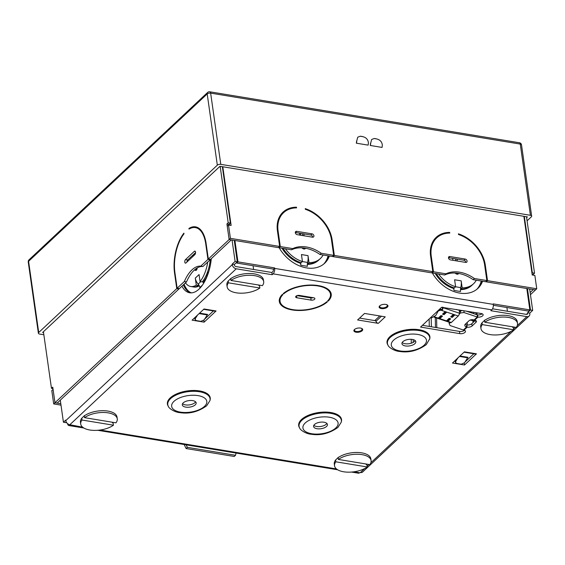 <?xml version="1.0" encoding="UTF-8"?>
<svg xmlns="http://www.w3.org/2000/svg" width="565" height="565" viewBox="0 0 565 565"><rect width="100%" height="100%" fill="white"/><g stroke="black" fill="none" stroke-linecap="round" stroke-linejoin="round"><path stroke-width="0.85" d="M362.137 330.772A4.456 2.091 171.9 0 0 362.716 329.515A4.456 2.091 171.9 0 0 359.305 327.983A4.456 2.091 171.9 0 0 354.481 329.515A4.456 2.091 171.9 0 0 353.895 330.772A4.456 2.091 171.9 0 0 357.306 332.305A4.456 2.091 171.9 0 0 362.137 330.772M493.372 305.291L528.586 311.089L529.843 309.903L493.238 303.878L493.309 304.394L274.632 268.403L274.555 267.888L273.368 269.583A1.526 0.749 99.3 0 1 272.803 271.631L271.878 272.492L235.923 266.574A1.526 1.123 -133.1 0 1 234.426 265.02L234.348 264.512L237.293 261.757L234.249 240.365M529.645 288.983L532.689 310.369L530.5 310.008L527.562 312.77L527.632 313.278A1.526 1.123 -133.1 0 1 527.364 314.175A1.526 1.123 -133.1 0 1 526.509 314.401L492.553 308.808M329.974 291.166A25.46 11.95 -8.1 0 1 330.151 291.957L330.469 294.181A25.46 11.95 -8.1 0 1 327.573 300.954L328.23 301.067A26.223 12.31 171.9 0 0 331.224 294.075A26.223 12.31 171.9 0 0 311.576 285.035A26.223 12.31 171.9 0 0 283.178 293.652L283.835 293.758A25.46 11.95 -8.1 0 1 311.407 285.41A25.46 11.95 -8.1 0 1 330.469 294.181M330.525 294.994A26.223 12.31 171.9 0 0 330.956 292.981M280.056 301.357A25.46 11.95 -8.1 0 1 282.952 294.584L282.295 294.478A26.223 12.31 171.9 0 0 279.301 301.463A26.223 12.31 171.9 0 0 298.942 310.503A26.223 12.31 171.9 0 0 327.347 301.894L326.69 301.788A25.46 11.95 -8.1 0 1 299.118 310.136A25.46 11.95 -8.1 0 1 280.056 301.357L279.739 299.132A25.46 11.95 -8.1 0 1 279.682 298.32M279.251 300.34A26.223 12.31 171.9 0 0 280.226 302.155M482.143 313.773A3.821 1.794 -8.1 0 1 477.566 314.91L477.884 317.135L477.256 316.993A3.821 2.091 1.8 0 1 477.22 316.979L463.964 312.537L464.02 310.694M464.472 330.334A3.821 1.794 -8.1 0 1 459.479 331.415L422.38 325.306M475.433 320.32L471.81 323.71A3.821 1.794 -8.1 0 1 466.831 324.974L467.142 327.199L466.528 327.043A3.821 2.091 1.8 0 1 464.79 325.214A3.821 2.091 1.8 0 1 465.292 324.225L469.077 320.673A3.821 2.091 1.8 0 1 474.099 319.952L474.713 320.108A3.821 1.794 -8.1 0 1 476.415 321.308A3.821 1.794 -8.1 0 1 475.914 322.389L472.128 325.934A3.821 1.794 -8.1 0 1 467.142 327.199L463.971 330.172A3.821 1.794 -8.1 0 1 465.468 331.323A3.821 1.794 -8.1 0 1 464.967 332.404A3.821 1.794 -8.1 0 1 459.79 333.64L420.593 327.064L441.611 307.282L481.253 313.533A3.821 1.794 -8.1 0 1 483.139 314.769A3.821 1.794 -8.1 0 1 482.637 315.842A3.821 1.794 -8.1 0 1 477.884 317.135L474.713 320.108M297.049 295.636L310.792 297.896A2.543 1.194 171.9 0 0 313.151 297.677M194.713 318.427L194.063 318.321M213.408 310.934L204.608 319.176M473.795 353.789L465.002 362.031M454.458 361.176L455.1 361.282M381.432 316.223L375.951 321.358L375.718 320.758L359.587 318.102M387.378 307.12A4.456 2.091 171.9 0 0 387.964 305.863A4.456 2.091 171.9 0 0 384.553 304.323A4.456 2.091 171.9 0 0 379.722 305.863A4.456 2.091 171.9 0 0 379.143 307.12A4.456 2.091 171.9 0 0 382.554 308.652A4.456 2.091 171.9 0 0 387.378 307.12M311.11 300.121A2.543 1.194 171.9 0 0 314.564 299.302A2.543 1.194 171.9 0 0 314.896 298.581A2.543 1.194 171.9 0 0 313.632 297.762L299.415 295.417A2.543 1.194 -8.1 0 0 296.816 295.728A2.543 1.194 -8.1 0 0 295.629 296.957A2.543 1.194 -8.1 0 0 296.886 297.783L311.11 300.121L310.792 297.896M326.874 423.432A6.999 3.284 -8.1 0 1 326.217 424.237A6.999 3.284 -8.1 0 1 319.832 426.596A6.999 3.284 -8.1 0 1 313.85 425.29M314.5 424.485A6.999 3.284 -8.1 0 1 322.092 422.076A6.999 3.284 -8.1 0 1 327.453 424.485A6.999 3.284 -8.1 0 1 326.535 426.462A6.999 3.284 -8.1 0 1 318.95 428.877A6.999 3.284 -8.1 0 1 313.589 426.462A6.999 3.284 -8.1 0 1 314.5 424.485M182.559 403.678A6.999 3.284 171.9 0 0 188.541 404.992A6.999 3.284 171.9 0 0 194.932 402.633A6.999 3.284 171.9 0 0 195.589 401.828M195.25 404.858A6.999 3.284 171.9 0 0 196.161 402.88A6.999 3.284 171.9 0 0 190.801 400.465A6.999 3.284 171.9 0 0 183.215 402.873A6.999 3.284 171.9 0 0 182.297 404.851A6.999 3.284 171.9 0 0 187.658 407.266A6.999 3.284 171.9 0 0 195.25 404.858M402.209 342.496A6.999 3.284 171.9 0 0 408.191 343.81A6.999 3.284 171.9 0 0 414.576 341.451A6.999 3.284 171.9 0 0 415.233 340.646M414.894 343.675A6.999 3.284 171.9 0 0 415.812 341.698A6.999 3.284 171.9 0 0 410.451 339.283A6.999 3.284 171.9 0 0 402.859 341.691A6.999 3.284 171.9 0 0 401.948 343.668A6.999 3.284 171.9 0 0 407.309 346.084A6.999 3.284 171.9 0 0 414.894 343.675M477.566 314.91L477.256 316.993L474.099 319.952M477.326 314.86A3.821 2.091 1.8 0 1 477.291 314.853L465.744 310.976M463.032 310.531L460.56 310.849L459.409 311.922M463.964 312.537L460.489 312.975L460.56 310.849M460.489 312.975L459.218 314.175M442.487 307.367L441.371 307.515M439.86 309.514L439.874 308.914M450.241 322.58L449.133 323.618L449.175 322.22M449.133 323.618L450.079 325.546L463.335 329.988A3.821 2.091 1.8 0 1 463.371 330.002L463.971 330.172M466.831 324.974L466.598 324.91A3.821 2.091 1.8 0 1 465.355 324.162M466.598 324.91L466.528 327.043L463.371 330.002M82.624 427.161L69.827 424.732A4.075 2.987 46.9 0 1 65.815 420.593L65.745 420.085L63.435 422.246L65.625 422.606L66.275 421.999M183.343 284.859A32.459 15.947 -80.7 0 0 190.793 292.882M211.289 258.678A32.459 15.947 99.3 0 1 198.993 289.125A32.459 15.947 99.3 0 1 189.685 292.776A32.459 15.947 99.3 0 1 181.944 286.165M194.579 286.914A26.096 12.818 -80.7 0 0 195.109 287.126M204.389 280.678A8.221 6.031 46.9 0 0 203.767 279.795M210.279 259.363A26.096 12.818 99.3 0 1 202.249 281.9L200.059 281.54A26.096 12.818 -80.7 0 0 207.729 262.005M198.463 285.452L198.287 284.237A5.671 4.16 46.9 0 0 198.181 284.103A9.895 7.26 -133.1 0 1 195.299 278.107L196.274 285.092A26.096 12.818 -80.7 0 1 190.716 286.497L192.905 286.858A26.096 12.818 99.3 0 0 198.463 285.452L196.274 285.092M196.881 269.336L196.726 268.22M195.003 253.127A2.543 1.25 -80.7 0 0 194.819 254.674L185.984 262.944A1.907 0.939 99.3 0 1 185.44 263.163A1.907 0.939 99.3 0 1 184.804 262.16A1.907 0.939 99.3 0 1 185.511 259.61L194.346 251.326A1.907 0.939 99.3 0 1 194.897 251.114A1.907 0.939 99.3 0 1 195.561 252.612A1.907 0.939 99.3 0 1 194.819 254.667M185.497 282.839A26.096 12.818 -80.7 0 0 190.716 286.497M195.278 278.1L199.064 274.555L200.059 281.54M192.743 255.246L192.912 256.454M195.264 252.88L195.377 253.692M194.826 269.632A2.543 1.25 -80.7 0 0 195.568 270.494A2.543 1.25 -80.7 0 0 197.256 267.902M199.071 274.576L195.299 278.107M191.351 292.875A32.459 15.947 99.3 0 1 184.084 284.16M203.52 283.489A5.671 4.16 46.9 0 0 202.623 281.427M202.454 285.085L199.826 287.543A5.671 4.16 46.9 0 0 198.287 284.237M208.323 273.015A26.096 12.818 -80.7 0 1 203.344 282.083L203.534 283.453M193.456 286.928A26.096 12.818 -80.7 0 0 194 287.041A26.096 12.818 -80.7 0 0 199.29 285.798M237.293 261.757L235.104 261.397L232.06 240.005M235.104 261.397L232.159 264.152L234.348 264.512M63.435 422.246L60.293 400.154M232.159 264.152L232.236 264.66A4.075 2.987 -133.1 0 0 236.241 268.799L272.196 274.717L271.878 272.492M66.55 422.465L66.282 422.712L66.19 422.076M66.783 422.797L66.282 422.712M351.508 472.058L358.45 473.202A4.075 1.999 -80.7 0 0 359.615 472.743L360.413 472.552A4.075 2.987 46.9 0 0 362.688 471.966L529.108 316.04A4.075 2.987 -133.1 0 1 526.827 316.626L490.872 310.708L491.797 309.846A4.075 1.999 -80.7 0 0 493.309 304.394M70.039 425.085A4.075 1.999 99.3 0 1 68.874 425.544A4.075 1.999 99.3 0 1 67.539 423.602M203.661 309.33L215.336 311.251A2.543 1.25 -80.7 0 0 216.063 310.969L204.029 308.984L192.093 320.171L204.127 322.149L216.063 310.969M203.859 320.277L204.127 322.149M464.253 363.133L464.515 365.004L476.45 353.824A2.543 1.25 99.3 0 1 475.723 354.107L464.049 352.186M464.515 365.004L452.48 363.027L464.416 351.84L476.45 353.824M328.131 300.361L328.23 301.067M283.75 293.164L283.835 293.758M357.61 319.952L378.303 323.357L385.245 316.852L364.552 313.441L357.61 319.952M272.196 274.717L273.114 273.856A4.075 1.999 99.3 0 0 274.632 268.403M273.298 269.074L236.686 263.043L236.594 262.407M280.586 215.731A32.459 23.815 46.9 0 0 279.696 216.437M324.056 263.777A32.459 23.815 46.9 0 0 328.54 255.889L328.477 256.093M433.758 240.937A32.459 23.815 46.9 0 0 432.868 241.643M477.227 288.99A32.459 23.815 46.9 0 0 481.712 281.095M482.545 281.236A32.459 23.815 -133.1 0 1 477.87 288.411A32.459 23.815 -133.1 0 1 459.712 293.101A32.459 23.815 -133.1 0 1 432.331 272.966M434.195 240.407A32.459 23.815 46.9 0 0 433.482 241.036A32.459 23.815 46.9 0 0 432.847 241.672M279.159 247.76A32.459 23.815 46.9 0 0 306.548 267.895A32.459 23.815 46.9 0 0 324.698 263.205A32.459 23.815 46.9 0 0 329.374 256.023M279.675 216.459A32.459 23.815 -133.1 0 1 280.311 215.83A32.459 23.815 -133.1 0 1 281.024 215.201M274.555 267.888L237.95 261.863L234.906 240.478M529.843 309.903L526.799 288.517M461.16 280.854L454.613 279.781L461.16 280.854A9.895 4.859 -80.7 0 1 460.772 287.634A5.671 2.79 99.3 0 0 460.736 287.797A5.671 2.79 99.3 0 0 460.553 291.519L453.985 290.438L453.716 288.524A26.096 19.146 46.9 0 1 435.198 273.439M460.482 289.612A26.096 19.146 46.9 0 0 471.627 285.544A26.096 19.146 46.9 0 0 471.937 285.24M433.517 241.248A32.459 23.815 46.9 0 0 432.769 241.799M481.26 281.024A32.459 23.815 -133.1 0 1 476.888 289.266M453.985 290.438A5.671 2.79 99.3 0 1 453.985 287.818M438.595 273.997A26.096 19.146 46.9 0 0 455.609 286.752L454.613 279.767M461.174 280.847L462.17 287.832A26.096 19.146 46.9 0 0 473.519 283.771A26.096 19.146 46.9 0 0 476.281 280.205M455.171 273.036A2.543 1.865 46.9 0 0 458.448 273.82A2.543 1.865 46.9 0 0 458.731 273.446M452.636 258.382L452.911 260.296M457.014 259.102L457.283 261.016M473.519 283.771L472.255 284.951A26.096 19.146 -133.1 0 1 460.906 289.019L460.736 287.797M455.609 286.752L454.345 287.938A26.096 19.146 -133.1 0 1 436.3 273.622M457.601 273.262L457.629 273.502A2.543 1.865 -133.1 0 1 457.615 274.195M455.821 260.776L455.574 259.038A2.543 1.865 46.9 0 0 455.538 258.855M462.17 287.832L460.906 289.019M452.678 288.185A8.221 4.04 99.3 0 1 452.777 287.401M282.027 248.233A26.096 19.146 -133.1 0 0 300.545 263.318L300.813 265.232A5.671 2.79 99.3 0 1 300.813 262.612M318.766 260.034A26.096 19.146 -133.1 0 1 318.455 260.331A26.096 19.146 -133.1 0 1 307.311 264.399M279.604 216.593A32.459 23.815 -133.1 0 1 280.346 216.035M323.724 264.06A32.459 23.815 46.9 0 0 328.088 255.811M323.109 254.992A26.096 19.146 -133.1 0 1 320.348 258.558L319.084 259.745A26.096 19.146 -133.1 0 1 307.741 263.806L308.998 262.626L308.01 255.634L301.442 254.554L302.437 261.546A26.096 19.146 -133.1 0 1 285.424 248.791M300.813 265.232L307.381 266.313A5.671 2.79 99.3 0 1 307.565 262.591L307.741 263.806M302.437 261.546L301.173 262.725A26.096 19.146 -133.1 0 1 283.129 248.416M304.45 248.988A2.543 1.865 46.9 0 0 304.464 248.296L304.436 248.988M302.649 235.563L302.558 233.677M320.348 258.558A26.096 19.146 -133.1 0 1 308.998 262.626M305.559 248.233A2.543 1.865 -133.1 0 1 305.277 248.607A2.543 1.865 -133.1 0 1 302 247.83M299.464 233.168L299.74 235.082M303.843 233.889L304.118 235.803M307.565 262.591A5.671 2.79 99.3 0 1 307.6 262.428A9.895 4.859 -80.7 0 0 307.996 255.648L308.01 255.634M301.442 254.568L307.996 255.648M299.507 262.972A8.221 4.04 99.3 0 1 299.605 262.188M236.686 263.043L237.95 261.863M532.689 310.369L529.751 313.13L529.822 313.639A4.075 2.987 -133.1 0 1 529.108 316.04M476.14 312.692A32.459 15.947 -80.7 0 0 476.027 314.43M475.998 312.664A26.096 12.818 -80.7 0 0 475.928 314.394M472.806 320.567L470.596 320.228A32.459 15.947 -80.7 0 1 470.581 319.903M473.809 312.304A26.096 12.818 -80.7 0 0 473.752 313.667M474 319.924A26.096 12.818 -80.7 0 0 474.212 321.464M470.666 311.788A32.459 15.947 -80.7 0 0 470.61 312.607M471.055 319.797L470.596 320.228M477.093 312.848A26.096 12.818 -80.7 0 0 477.022 314.762M473.067 322.537L472.94 321.647A3.673 1.723 171.9 0 0 472.962 321.626M529.751 313.13L527.562 312.77M530.5 310.008L527.456 288.623M206.783 276.575L206.734 274.082M199.607 313.13L207.652 314.458A2.804 1.377 -80.7 0 0 207.263 314.938L199.106 313.596M197.517 315.093L195.419 318.434L195.215 319.755L196.458 320.63L200.836 321.351L204.17 319.875L207.263 314.938M194.515 317.897L195.215 319.755M435.474 327.46L435.283 317.558M436.794 327.679L436.604 318.003M435.749 274.35L435.735 273.531M466.563 288.235L466.57 288.609M467.227 322.41L467.276 325.009M459.493 356.451L467.651 357.793L464.564 362.73L461.224 364.206L456.845 363.486L455.602 362.61L454.903 360.753M455.602 362.61L455.807 361.289L457.904 357.942M467.651 357.793A2.804 1.377 99.3 0 1 468.039 357.313L459.995 355.985M375.951 321.358A2.543 1.865 46.9 0 0 378.303 323.357M375.718 320.758L375.428 320.016M380.302 305.425A3.821 1.794 171.9 0 0 380.21 305.503A3.821 1.794 171.9 0 0 379.708 306.583A3.821 1.794 171.9 0 0 382.632 307.897A3.821 1.794 171.9 0 0 386.771 306.583A3.821 1.794 171.9 0 0 387.272 305.51A3.821 1.794 171.9 0 0 386.375 304.556M355.053 329.077A3.821 1.794 171.9 0 0 354.961 329.162A3.821 1.794 171.9 0 0 354.46 330.235A3.821 1.794 171.9 0 0 357.384 331.556A3.821 1.794 171.9 0 0 361.522 330.243A3.821 1.794 171.9 0 0 362.024 329.162A3.821 1.794 171.9 0 0 361.134 328.209M374.8 320.602L379.772 315.948M450.369 259.879A1.907 1.398 -133.1 0 1 448.49 257.937A1.907 1.398 -133.1 0 1 448.829 256.814A1.907 1.398 -133.1 0 1 449.895 256.538L465.214 259.06A1.907 1.398 -133.1 0 1 466.881 260.359A1.907 1.398 -133.1 0 1 466.754 262.125A1.907 1.398 -133.1 0 1 465.687 262.4L450.369 259.879M297.197 234.666A1.907 1.398 -133.1 0 1 295.318 232.731A1.907 1.398 -133.1 0 1 295.657 231.608A1.907 1.398 -133.1 0 1 296.724 231.332L312.042 233.854A1.907 1.398 -133.1 0 1 313.716 235.146A1.907 1.398 -133.1 0 1 313.582 236.912A1.907 1.398 -133.1 0 1 312.516 237.187L297.197 234.666M231.318 239.885L210.512 259.406L208.323 259.045L229.136 239.539L227.25 226.177L228.507 224.99L231.134 225.428L222.787 166.76M231.325 239.899L229.136 239.539L230.407 238.345L279.647 246.446L277.429 230.873A31.824 23.349 -133.1 0 1 283.016 212.15A31.824 23.349 -133.1 0 1 296.491 207.193L296.59 207.871A31.061 22.791 46.9 0 0 283.538 212.708A31.061 22.791 46.9 0 0 278.086 230.979L280.297 246.559L279.039 247.738L291.512 249.794L292.769 248.607L280.297 246.559M210.067 259.335L210.131 259.759L207.941 259.399L200.745 266.143L202.934 266.503A32.459 15.947 -80.7 0 0 186.528 281.879L179.331 288.616L177.142 288.256L184.338 281.518A32.459 15.947 99.3 0 1 200.745 266.143M210.131 259.759L202.934 266.503M186.528 281.879L184.338 281.518M178.893 288.546L178.95 288.969L176.767 288.609L54.967 402.732L52.75 387.152L51.479 388.353L43.42 331.733M178.95 288.969L57.157 403.092L54.967 402.732M530.457 294.662L535.472 289.944L533.282 289.584L530.154 292.536M432.811 271.659L431.554 272.839L333.082 256.637L334.346 255.451L432.811 271.659L430.594 256.079A31.824 23.349 -133.1 0 1 436.187 237.357A31.824 23.349 -133.1 0 1 449.662 232.399L449.761 233.077A31.061 22.791 46.9 0 0 436.71 237.914A31.061 22.791 46.9 0 0 431.25 256.185L433.468 271.765L432.211 272.952L444.683 275L445.94 273.82L433.468 271.765M332.425 256.524L333.689 255.345L321.217 253.29L319.952 254.476L332.425 256.524M485.596 281.737L486.861 280.551L474.388 278.503L473.124 279.682L485.596 281.737M536.75 288.764L535.486 289.944L486.253 281.843L487.517 280.664L536.75 288.764L534.85 275.409L532.223 274.978L523.875 216.31M222.349 166.689L230.379 223.126L228.196 222.765L226.918 223.959L229.136 239.539L278.383 247.632L279.647 246.446M333.689 255.345L331.471 239.765A31.061 22.791 46.9 0 0 305.34 209.304L305.248 208.633A31.824 23.349 -133.1 0 1 332.128 239.871L334.346 255.451M445.94 273.82A32.459 23.815 -133.1 0 1 474.388 278.503M486.861 280.551L484.643 264.971A31.061 22.791 46.9 0 0 458.512 234.517L458.413 233.839A31.824 23.349 -133.1 0 1 485.3 265.084L487.517 280.664M228.507 224.99L230.407 238.345M292.769 248.607A32.459 23.815 -133.1 0 1 321.217 253.29M295.304 232.49A1.907 1.398 -133.1 0 1 295.46 232.512L310.778 235.033A1.907 1.398 -133.1 0 1 312.671 237.208M448.476 257.704A1.907 1.398 -133.1 0 1 448.631 257.718L463.95 260.239A1.907 1.398 -133.1 0 1 465.843 262.414M332.997 255.994L333.082 256.637M291.512 249.794A32.459 23.815 -133.1 0 1 319.952 254.476M278.948 247.103L279.039 247.738M283.538 212.708L282.281 213.888A31.061 22.791 46.9 0 0 278.368 219.382M282.401 212.758A31.824 23.349 -133.1 0 1 289.273 209.163M229.496 223.959L229.673 225.181M486.161 281.208L486.253 281.843M444.683 275A32.459 23.815 -133.1 0 1 473.124 279.682M432.119 272.309L432.211 272.952M436.71 237.914L435.445 239.101A31.061 22.791 46.9 0 0 431.54 244.589M435.573 237.964A31.824 23.349 -133.1 0 1 442.444 234.369M236.071 453.059L235.52 455.284L187.382 447.36L186.16 444.846M60.999 405.133L53.696 403.926L51.789 390.577L53.068 389.398M53.054 389.391L54.953 402.746L53.696 403.926M60.794 403.707L54.953 402.746M228.196 222.765L220.159 166.329M207.941 259.399L205.724 243.819A31.061 15.255 -80.7 0 0 195.37 227.603A31.061 15.255 -80.7 0 0 189.035 229.1L188.943 228.422A31.824 15.629 99.3 0 1 195.49 226.847A31.824 15.629 99.3 0 1 206.105 243.466L208.323 259.045M176.767 288.609L174.55 273.036A31.824 15.629 99.3 0 1 183.893 233.154L183.985 233.832A31.061 15.255 -80.7 0 0 174.924 272.676L177.142 288.256M195.561 252.604L187.7 259.971A1.907 0.939 -80.7 0 0 186.959 262.033M196.578 227.109A31.824 15.629 -80.7 0 0 193.859 227.504M195.37 227.603L197.559 227.963A31.061 15.255 99.3 0 1 199.014 228.359M230.379 223.126L229.107 224.319L229.221 225.11M524.313 216.388L532.343 272.824L534.532 273.185L526.502 216.748M533.367 275.169L533.261 274.378L534.532 273.185M531.969 273.178L532.343 272.824M235.52 455.284L234.256 456.464L186.118 448.546L184.162 444.521M52.955 388.593L51.479 388.353M532.11 274.187L533.261 274.378M229.107 224.319L226.918 223.959M295.749 207.885L296.491 207.193M448.921 233.091L449.662 232.399M189.946 228.585L188.943 228.422M187.382 447.36L186.118 448.546M382.039 147.416A7.966 3.913 -80.7 0 0 382.321 145.134C381.982 141.857 380.104 139.788 376.686 138.941L374.157 138.524L371.643 139.491L370.675 143.22A7.966 3.913 99.3 0 1 370.4 145.495L382.039 147.416M371.643 139.491L370.675 143.22M370.506 143.27A7.635 3.75 99.3 0 1 370.245 145.452M368.126 145.12A7.966 3.913 -80.7 0 0 368.401 142.846C368.062 139.562 366.191 137.5 362.772 136.652L360.244 136.236L357.73 137.196L356.762 140.932A7.966 3.913 99.3 0 1 356.48 143.206L368.126 145.12M357.73 137.196L356.762 140.932M356.593 140.975A7.635 3.75 99.3 0 1 356.324 143.164M374.157 138.524A6.745 2.804 -155.7 0 1 375.344 138.644L375.393 138.651A6.745 2.804 -155.7 0 1 376.686 138.941M360.244 136.236A6.745 2.804 -155.7 0 1 361.43 136.356L361.473 136.363A6.745 2.804 -155.7 0 1 362.772 136.652M298.991 295.954L299.542 295.439M38.717 332.524L217.327 165.164L207.193 93.945L28.582 261.305L38.717 332.524A2.543 1.194 171.9 0 0 38.385 333.244A2.543 1.194 171.9 0 0 39.642 334.063L43.851 334.755M530.401 215.3L520.266 144.082L210.646 93.126L220.781 164.344L530.401 215.3A2.543 1.194 171.9 0 1 531.658 216.127A2.543 1.194 171.9 0 1 531.326 216.847L527.081 220.823M43.547 332.623L42.629 332.474L219.983 166.301L527.413 216.896L526.629 217.631M220.781 164.344A2.543 1.194 171.9 0 0 217.327 165.164M300.679 233.373L300.714 235.245M300.446 233.331L299.556 233.811M210.907 259.031L210.957 261.56M301.781 295.806L301.795 296.42M305.361 296.399L305.368 297.006M411.214 339.304L411.292 343.202M413.192 339.607L413.241 342.39M370.838 458.822A18.454 8.666 171.9 0 0 367.391 454.663A18.454 8.666 171.9 0 0 361.713 452.848A18.454 8.666 171.9 0 0 338.117 457.657L338.371 459.437A18.454 8.666 171.9 0 1 361.967 454.634A18.454 8.666 171.9 0 1 371.092 460.602L370.838 458.822M338.435 457.233L335.589 460.023L335.843 461.803A18.454 8.666 171.9 0 0 334.544 465.807A18.454 8.666 171.9 0 0 347.454 472.149A18.454 8.666 171.9 0 0 367.271 466.973L367.017 465.193L365.802 463.95M335.589 460.023A18.454 8.666 171.9 0 0 334.289 464.027L334.544 465.807M335.843 461.803L367.271 466.973M338.371 459.437L369.793 464.607A18.454 8.666 171.9 0 0 371.092 460.602M517.265 321.626A18.454 8.666 171.9 0 0 513.818 317.466A18.454 8.666 171.9 0 0 508.14 315.651A18.454 8.666 171.9 0 0 484.537 320.461L484.791 322.241A18.454 8.666 171.9 0 1 508.394 317.431A18.454 8.666 171.9 0 1 517.512 323.406L517.265 321.626M484.862 320.037L482.016 322.827L482.27 324.607A18.454 8.666 171.9 0 0 480.97 328.611A18.454 8.666 171.9 0 0 493.874 334.953A18.454 8.666 171.9 0 0 513.691 329.776L513.437 327.997L512.229 326.754M482.016 322.827A18.454 8.666 171.9 0 0 480.716 326.831L480.97 328.611M482.27 324.607L513.691 329.776M484.791 322.241L516.212 327.41A18.454 8.666 171.9 0 0 517.512 323.406M263.438 279.852A18.454 8.666 171.9 0 0 259.992 275.692A18.454 8.666 171.9 0 0 254.314 273.877A18.454 8.666 171.9 0 0 230.711 278.686L230.965 280.466A18.454 8.666 171.9 0 1 254.568 275.656A18.454 8.666 171.9 0 1 263.693 281.631L263.438 279.852M231.036 278.263L228.189 281.052L228.444 282.832A18.454 8.666 171.9 0 0 227.144 286.836A18.454 8.666 171.9 0 0 240.047 293.179A18.454 8.666 171.9 0 0 259.865 288.002L259.61 286.222L258.403 284.979M228.189 281.052A18.454 8.666 171.9 0 0 226.89 285.057L227.144 286.836M228.444 282.832L259.865 288.002M230.965 280.466L262.393 285.636A18.454 8.666 171.9 0 0 263.693 281.631M117.012 417.048A18.454 8.666 171.9 0 0 113.572 412.888A18.454 8.666 171.9 0 0 107.894 411.08A18.454 8.666 171.9 0 0 84.291 415.882L84.545 417.662A18.454 8.666 171.9 0 1 108.148 412.86A18.454 8.666 171.9 0 1 117.266 418.827L117.012 417.048M84.616 415.459L81.763 418.248L82.017 420.028A18.454 8.666 171.9 0 0 80.717 424.033A18.454 8.666 171.9 0 0 93.628 430.375A18.454 8.666 171.9 0 0 113.445 425.198L113.191 423.418L111.976 422.175M81.763 418.248A18.454 8.666 171.9 0 0 80.47 422.253L80.717 424.033M82.017 420.028L113.445 425.198M84.545 417.662L115.966 422.832A18.454 8.666 171.9 0 0 117.266 418.827M313.737 263.276L312.946 263.156M297.465 261.284L295.043 260.959M313.766 263.262L312.982 263.149M297.409 261.263L294.994 260.938M449.994 318.596L448.024 320.44L447.19 320.157M441.816 315.849L439.845 317.7L439.019 317.417M438.941 309.79L440.502 309.323A0.763 0.417 1.8 0 1 441.265 309.338L441.929 309.564A1.017 0.41 -71.5 0 0 442.459 308.236L442.494 307.155M446.046 311.887L444.076 313.737L443.243 313.455M454.225 314.634L452.254 316.478L451.421 316.195M434.118 317.064A2.14 0.862 -71.5 0 0 434.337 317.24A2.14 0.862 -71.5 0 0 434.958 317L434.429 316.824M434.337 317.24L450.686 322.728A2.14 0.862 -71.5 0 0 451.308 322.488L458.25 315.983A2.14 0.862 -71.5 0 0 459.373 313.201L459.458 310.432A2.648 1.066 -71.5 0 0 459.437 309.938M438.546 310.835L440.474 310.263A0.763 0.417 1.8 0 1 441.237 310.277L441.901 310.496A2.14 0.862 -71.5 0 0 443.017 307.713L443.031 307.24M446.76 312.127L445.213 311.612L442.501 314.154L444.048 314.67L446.76 312.127L453.391 314.352L450.679 316.894L452.226 317.417L454.938 314.867L453.391 314.352M451.308 322.488L447.996 321.379L450.708 318.837L449.161 318.314L446.449 320.856L447.996 321.379L448.024 320.44M440.983 315.574L438.27 318.116L439.817 318.632L442.536 316.089L440.983 315.574M445.213 311.612L441.901 310.496L441.929 309.564M452.254 316.478L452.226 317.417M444.076 313.737L444.048 314.67M439.845 317.7L439.817 318.632L446.449 320.856M430.7 317.509L431.695 317.848L435.756 315.496L438.899 309.825M459.79 333.64L459.479 331.415M424.145 345.194A17.762 8.341 -8.1 0 1 400.069 350.936A17.762 8.341 -8.1 0 1 393.614 340.172A17.762 8.341 -8.1 0 1 417.683 334.431A17.762 8.341 -8.1 0 1 424.145 345.194M429.577 339.452A21.35 10.022 171.9 0 0 415.339 330.165A21.35 10.022 171.9 0 0 390.217 337.467A21.35 10.022 171.9 0 0 388.099 345.356C388.261 346.804 393.918 351.126 399.815 351.494C409.032 352.913 417.853 350.632 426.278 344.643L429.76 338.746A21.64 10.156 -8.1 0 0 419.195 329.741A21.64 10.156 171.9 0 0 395.281 333.166A21.64 10.156 171.9 0 0 387.795 344.848M388.099 345.356L387.724 344.728A21.64 10.156 -8.1 0 1 389.864 336.733A21.64 10.156 -8.1 0 1 419.195 329.741A21.64 10.156 171.9 0 1 429.725 338.88M173.964 401.355A17.762 8.341 -8.1 0 1 198.04 395.613A17.762 8.341 -8.1 0 1 204.495 406.376A17.762 8.341 -8.1 0 1 180.426 412.118A17.762 8.341 -8.1 0 1 173.964 401.355M170.566 398.65A21.35 10.022 171.9 0 0 168.455 406.539C168.61 407.986 174.267 412.309 180.171 412.676C189.388 414.096 198.209 411.814 206.635 405.825L209.933 400.642A21.35 10.022 171.9 0 0 195.695 391.354A21.35 10.022 171.9 0 0 170.566 398.65M168.455 406.539L168.073 405.91A21.64 10.156 -8.1 0 1 170.22 397.915A21.64 10.156 -8.1 0 1 199.551 390.923A21.64 10.156 -8.1 0 1 210.116 399.928L209.933 400.642M210.081 400.062A21.64 10.156 171.9 0 0 199.551 390.916A21.64 10.156 171.9 0 0 175.637 394.349A21.64 10.156 171.9 0 0 168.144 406.03M335.787 427.988A17.762 8.341 171.9 0 0 329.324 417.224A17.762 8.341 171.9 0 0 305.255 422.959A17.762 8.341 171.9 0 0 311.711 433.729A17.762 8.341 171.9 0 0 335.787 427.988M301.858 420.261A21.35 10.022 -8.1 0 1 326.987 412.959A21.35 10.022 -8.1 0 1 341.218 422.246L337.919 427.437C329.494 433.419 320.673 435.7 311.456 434.28C305.559 433.913 299.902 429.598 299.74 428.15A21.35 10.022 -8.1 0 1 301.858 420.261M341.218 422.246L341.401 421.539A21.64 10.156 171.9 0 0 330.836 412.528A21.64 10.156 171.9 0 0 301.505 419.52A21.64 10.156 171.9 0 0 299.365 427.521L299.74 428.15M341.366 421.667A21.64 10.156 171.9 0 0 330.836 412.528A21.64 10.156 171.9 0 0 306.922 415.953A21.64 10.156 171.9 0 0 299.436 427.634M477.22 316.979L477.291 314.853M194.466 254.999L193.223 254.794M196.804 269.505L195.278 269.258M200.787 281.66L198.181 284.103M65.815 420.593L232.236 264.66M420.847 327.227L420.784 326.803M472.128 325.934L471.81 323.71M475.914 322.389L475.638 320.412M296.886 297.783L296.611 295.82M359.615 472.743L353.902 471.803M336.45 468.929L100.076 430.029M69.827 424.732L236.241 268.799M360.413 472.552L364.693 468.54M367.165 466.231L369.03 464.479M370.831 462.791L511.12 331.344M513.585 329.035L515.45 327.283M517.258 325.595L526.827 316.626M491.797 309.846L273.114 273.856M460.772 287.634L455.581 286.78M302.409 261.574L307.6 262.428M526.453 314.387L527.632 313.278M473.894 321.76L473.618 319.832M195.419 318.434L195.038 317.417M455.807 361.289L455.425 360.272M277.514 231.509L278.086 230.979M295.46 232.512L296.724 231.332M310.778 235.033L312.042 233.854M484.735 265.614L485.3 265.084M463.95 260.239L465.214 259.06M448.631 257.718L449.895 256.538M430.685 256.715L431.25 256.185M331.563 240.4L332.128 239.871M174.988 273.107L174.55 273.036M195.342 251.489L194.346 251.326M187.7 259.971L185.511 259.61M206.161 243.889L205.724 243.819M279.979 300.792L279.597 301.145M279.915 300.375L279.442 300.82L279.915 300.375M28.25 262.026A2.543 1.194 -8.1 0 1 28.582 261.305A2.543 1.865 46.9 0 1 29.027 259.808A2.543 2.543 0 0 0 28.25 262.026L38.385 333.244M520.266 144.082A2.543 1.194 -8.1 0 1 521.523 144.908A2.543 2.543 0 0 0 519.419 142.754A2.543 1.25 -80.7 0 1 520.266 144.082M29.027 259.808L207.638 92.448A2.543 1.865 46.9 0 0 207.193 93.945A2.543 1.194 171.9 0 1 210.646 93.126A2.543 1.25 -80.7 0 0 209.792 91.798L519.419 142.754M207.828 274.258L207.772 271.327M299.944 296.109L299.93 295.502M429.146 318.971L429.287 326.443M431.392 326.789L431.215 317.685M459.458 310.432L456.598 309.472M459.373 313.201L443.017 307.713M458.25 315.983L454.938 314.867M438.27 318.116L434.958 317M440.474 310.263L440.502 309.323M441.237 310.277L441.265 309.338M68.874 425.544L83.839 428.009M97.681 430.283L337.665 469.783M473.089 322.516L472.686 319.705M379.616 305.962L379.708 306.583M354.375 329.614L354.46 330.235M361.939 328.54L362.024 329.162M387.18 304.888L387.272 305.51M531.658 216.127L521.523 144.908M209.792 91.798A2.543 2.543 0 0 0 207.638 92.448M299.57 295.446L299.584 296.053M506.897 307.515L507.427 311.259M253.071 265.741L253.6 269.484M289.753 256.192L288.122 255.874"/></g></svg>
